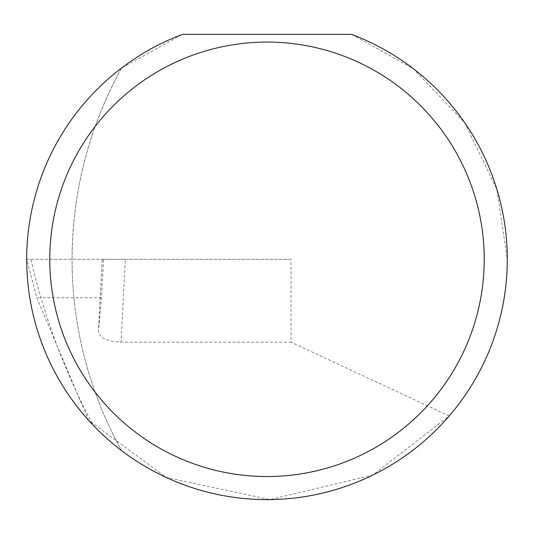 <?xml version="1.0" encoding="UTF-8"?>
<svg xmlns="http://www.w3.org/2000/svg" width="534" height="534" viewBox="0 0 534 534"><rect width="100%" height="100%" fill="white"/><g stroke="black" fill="none" stroke-linecap="round" stroke-linejoin="round"><path stroke-width="0.4" stroke-dasharray="2.67 2" d="M26.7 259.31L30.859 259.31A679.275 679.275 0 0 0 93.096 425.151A240.3 240.3 0 0 0 121.625 450.649A394.172 394.172 0 0 1 72.07 259.31C72.377 191.332 88.891 127.553 121.625 67.972A240.3 240.3 0 0 0 121.625 450.649A394.172 394.172 0 0 1 121.625 67.972L182.414 34.39L351.586 34.39L413.456 68.799L464.573 122.526L496.874 189.29L507.3 259.31C506.592 318.431 487.235 370.643 449.234 415.946L372.912 475.013L269.904 499.59L166.328 477.503L88.597 420.298L36.806 297.758L26.7 259.31L103.596 259.31L102.261 259.31L98.49 331.227L101.5 297.758L103.596 259.31M125.357 259.31L102.254 259.31L98.476 331.414C99.604 337.902 107.12 341.486 121.011 342.174L125.357 259.31L291.03 259.31L291.03 342.174L121.011 342.174M449.234 415.946L291.03 342.174M291.03 259.31L30.859 259.31M101.5 297.758L36.806 297.758"/><path stroke-width="0.8" d="M484.231 259.31A217.231 217.231 0 0 0 267 42.079A217.231 217.231 0 0 0 49.769 259.31A217.231 217.231 0 0 0 267 476.542A217.231 217.231 0 0 0 484.231 259.31M351.586 34.39A240.3 240.3 0 0 1 267 499.61A240.3 240.3 0 0 1 182.414 34.39L351.586 34.39M88.597 420.298L93.096 425.151"/></g></svg>
